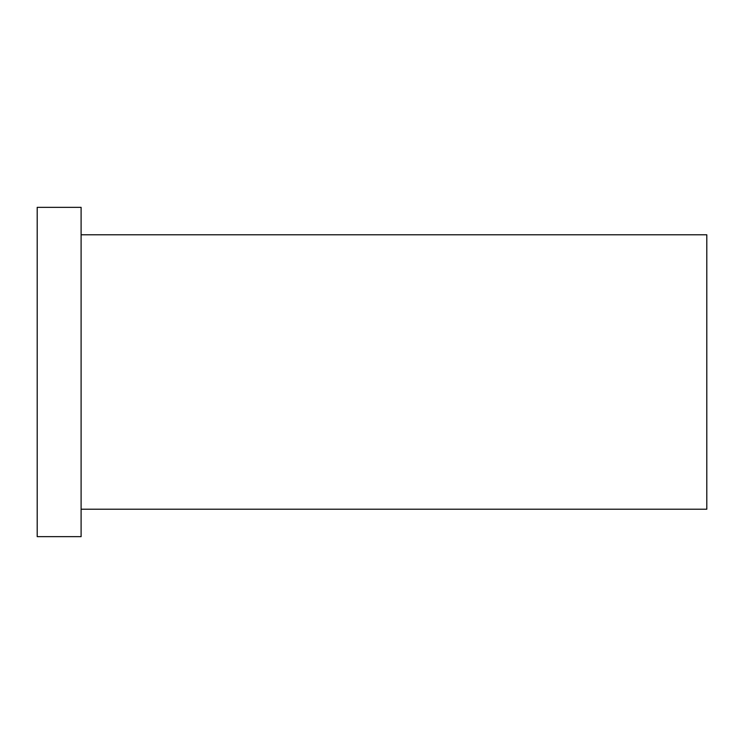 <?xml version="1.0" encoding="UTF-8"?>
<svg xmlns="http://www.w3.org/2000/svg" width="744" height="744" viewBox="0 0 744 744"><rect width="100%" height="100%" fill="white"/><g stroke="black" fill="none" stroke-linecap="round" stroke-linejoin="round"><path stroke-width="0.56" stroke-dasharray="3.72 2.79" d="M706.8 234.788L706.8 509.212M81.105 207.344L81.105 536.656M37.2 207.344L37.2 536.656"/><path stroke-width="1.12" d="M81.105 509.212L706.8 509.212L706.8 234.788L81.105 234.788M37.2 536.656L37.2 207.344L81.105 207.344L81.105 536.656L37.2 536.656"/></g></svg>
